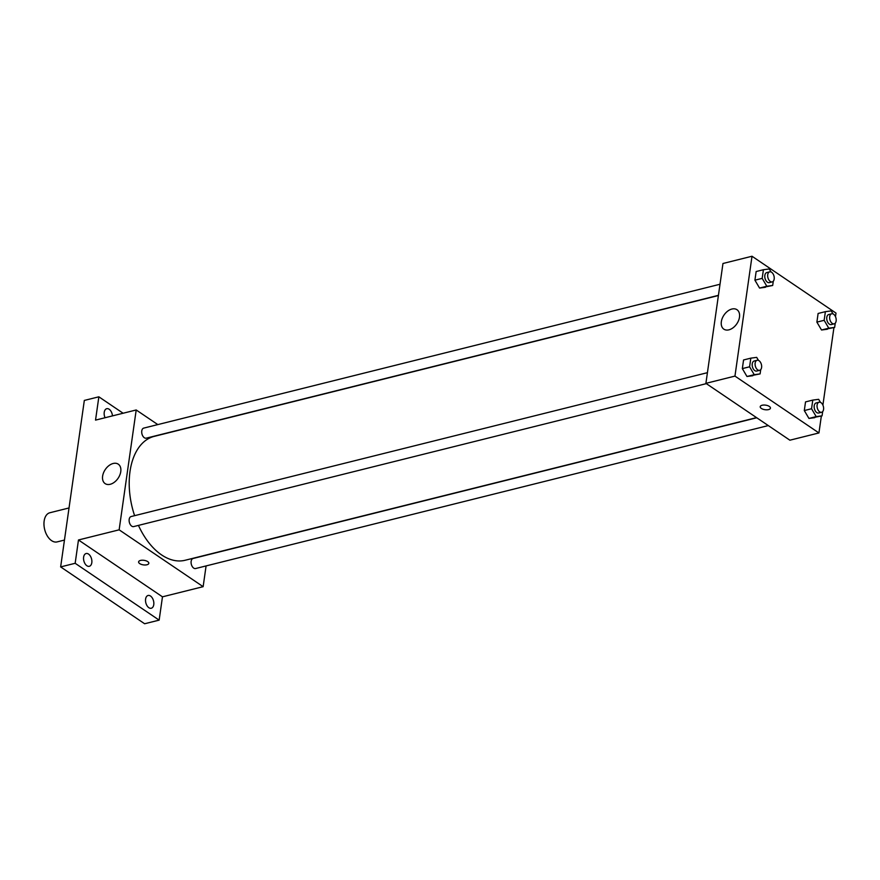 <?xml version="1.0" encoding="UTF-8"?>
<svg xmlns="http://www.w3.org/2000/svg" width="880" height="880" viewBox="0 0 880 880"><rect width="100%" height="100%" fill="white"/><g stroke="black" fill="none" stroke-linecap="round" stroke-linejoin="round"><path stroke-width="1.32" d="M69.025 507.958L49.841 512.754A15.026 9.075 76 0 0 44 525.173A15.026 9.075 76 0 0 51.579 540.639A15.026 9.075 76 0 0 57.112 541.904L64.46 540.067M206.085 565.917L203.137 586.674L162.47 596.827L159.148 620.136L144.628 623.755L60.643 566.907L84.326 400.433L98.857 396.814L123.112 413.237M153.769 604.626A6.578 3.971 -104 0 1 151.272 608.245A6.578 3.971 -104 0 1 147.026 605.704A6.578 3.971 -104 0 1 145.596 599.093A6.578 3.971 -104 0 1 148.082 595.474A6.578 3.971 -104 0 1 152.328 598.015A6.578 3.971 -104 0 1 153.769 604.626M91.806 562.683A6.578 3.971 -104 0 1 89.309 566.302A6.578 3.971 -104 0 1 85.063 563.772A6.578 3.971 -104 0 1 83.622 557.15A6.578 3.971 -104 0 1 86.119 553.531A6.578 3.971 -104 0 1 90.365 556.072A6.578 3.971 -104 0 1 91.806 562.683M162.47 596.827L78.474 539.979L75.163 563.288L60.643 566.907M159.148 620.136L75.163 563.288M203.137 586.674L119.141 529.826L78.474 539.979M119.141 529.826L136.202 409.97L95.535 420.112L98.857 396.814M110.22 484.286A11.737 7.766 124.1 0 1 105.116 483.604A11.737 7.766 124.1 0 1 105.27 469.535A11.737 7.766 124.1 0 1 118.272 464.167A11.737 7.766 124.1 0 1 119.856 474.98A11.737 7.766 124.1 0 1 110.22 484.286M105.05 417.747A6.578 3.971 -104 0 1 104.236 412.313A6.578 3.971 -104 0 1 106.733 408.705A6.578 3.971 -104 0 1 112.464 415.888M138.446 525.404A63.844 38.544 76 0 0 161.612 554.928A63.844 38.544 76 0 0 185.13 560.263L756.536 417.626M718.399 295.537L154.209 436.37A63.844 38.544 76 0 0 134.607 515.669M136.202 409.97L157.806 424.589M720.016 284.251L143.726 428.109A5.181 3.124 76 0 0 141.713 432.388A5.181 3.124 76 0 0 144.331 437.734A5.181 3.124 76 0 0 146.234 438.163L718.432 295.328M756.756 417.769L193.105 558.481A5.181 3.124 76 0 0 191.092 562.76A5.181 3.124 76 0 0 193.699 568.106A5.181 3.124 76 0 0 195.613 568.535L768.284 425.579M706.321 383.636L133.65 526.592A5.181 3.124 -104 0 1 129.36 522.324A5.181 3.124 -104 0 1 131.142 516.538L707.421 372.68M147.708 561.605A5.159 2.299 8.1 0 1 148.819 563.332A5.159 2.299 8.1 0 1 143.385 564.883A5.159 2.299 8.1 0 1 138.6 561.88A5.159 2.299 8.1 0 1 142.164 560.219A5.159 2.299 8.1 0 1 147.708 561.605M148.819 563.332A5.159 2.299 8.1 0 1 143.385 564.872A5.159 2.299 8.1 0 1 138.6 561.869M821.348 416.02L818.939 432.949L789.888 440.198L705.903 383.35L722.964 263.494L752.015 256.245L836 313.093L835.483 316.69M833.932 327.591L822.899 405.119M765.424 287.287L759.561 288.057L754.919 280.181L756.151 271.535L754.919 280.181L759.561 288.057L772.684 285.472L766.821 286.242L762.179 278.366L763.411 269.72L769.285 268.95L771.067 271.975M814.803 417.659L808.94 418.429L804.298 410.553L805.53 401.907L804.298 410.553L808.94 418.429L822.063 415.844L816.2 416.614L811.558 408.738L812.79 400.092L818.664 399.322L820.446 402.347M818.939 432.949L734.954 376.101L752.015 256.245M827.387 329.23L821.524 330L816.882 322.124L818.114 313.467L816.882 322.124L821.524 330L834.647 327.415L828.784 328.185L824.153 320.309L825.385 311.663L831.248 310.882L833.03 313.918M752.84 375.716L746.966 376.486L742.335 368.61L743.567 359.964L742.335 368.61L746.966 376.486L760.1 373.901L754.237 374.682L749.595 366.795L750.827 358.149L756.69 357.379L758.483 360.415M734.954 376.101L705.903 383.35M728.926 329.835A11.737 7.766 124.1 0 1 723.833 329.153A11.737 7.766 124.1 0 1 723.987 315.084A11.737 7.766 124.1 0 1 736.989 309.716A11.737 7.766 124.1 0 1 738.573 320.529A11.737 7.766 124.1 0 1 728.926 329.835M769.318 406.428A5.159 2.299 8.1 0 1 770.44 408.155A5.159 2.299 8.1 0 1 765.006 409.706A5.159 2.299 8.1 0 1 760.21 406.703A5.159 2.299 8.1 0 1 763.785 405.042A5.159 2.299 8.1 0 1 769.318 406.428M770.44 408.155A5.159 2.299 8.1 0 1 765.006 409.695A5.159 2.299 8.1 0 1 760.221 406.692M760.705 369.644L760.1 373.901M757.108 360.272L754.204 360.998A5.181 3.124 76 0 0 752.191 365.288A5.181 3.124 76 0 0 754.809 370.623A5.181 3.124 76 0 0 756.723 371.052L759.627 370.337A5.181 3.124 76 0 0 761.409 364.54A5.181 3.124 76 0 0 757.108 360.272A5.181 3.124 76 0 0 755.095 364.562A5.181 3.124 76 0 0 757.713 369.897A5.181 3.124 76 0 0 759.627 370.337M754.237 374.682L746.966 376.486M749.595 366.795L742.335 368.61M750.827 358.149L743.567 359.964M773.289 281.215L772.684 285.472M769.703 271.843L766.799 272.569A5.181 3.124 76 0 0 764.775 276.848A5.181 3.124 76 0 0 767.393 282.194A5.181 3.124 76 0 0 769.307 282.623L772.211 281.897A5.181 3.124 76 0 0 773.993 276.111A5.181 3.124 76 0 0 769.703 271.843A5.181 3.124 76 0 0 767.679 276.133A5.181 3.124 76 0 0 770.297 281.468A5.181 3.124 76 0 0 772.211 281.897M766.821 286.242L759.561 288.057M762.179 278.366L754.919 280.181M763.411 269.72L756.151 271.535M822.668 411.587L822.063 415.844M819.082 402.215L816.167 402.941A5.181 3.124 76 0 0 814.154 407.231A5.181 3.124 76 0 0 816.772 412.566A5.181 3.124 76 0 0 818.686 412.995L821.59 412.269A5.181 3.124 76 0 0 823.372 406.483A5.181 3.124 76 0 0 819.082 402.215A5.181 3.124 76 0 0 817.058 406.505A5.181 3.124 76 0 0 819.676 411.84A5.181 3.124 76 0 0 821.59 412.269M816.2 416.614L808.94 418.429M811.558 408.738L804.298 410.553M812.79 400.092L805.53 401.907M835.252 323.147L834.647 327.415M831.666 313.786L828.762 314.512A5.181 3.124 76 0 0 826.738 318.791A5.181 3.124 76 0 0 829.356 324.137A5.181 3.124 76 0 0 831.27 324.566L834.174 323.84A5.181 3.124 76 0 0 835.956 318.054A5.181 3.124 76 0 0 831.666 313.786A5.181 3.124 76 0 0 829.653 318.065A5.181 3.124 76 0 0 832.26 323.411A5.181 3.124 76 0 0 834.174 323.84M828.784 328.185L821.524 330M824.153 320.309L816.882 322.124M825.385 311.663L818.114 313.467"/></g></svg>

